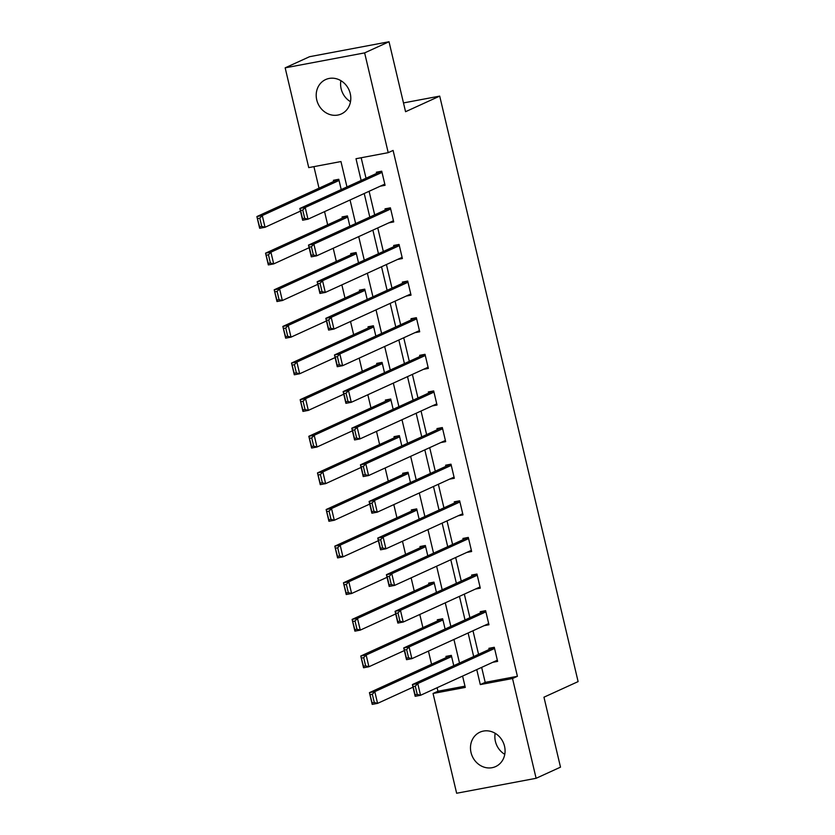 <?xml version="1.0" encoding="UTF-8"?>
<svg xmlns="http://www.w3.org/2000/svg" width="835" height="835" viewBox="0 0 835 835"><rect width="100%" height="100%" fill="white"/><g stroke="black" fill="none" stroke-linecap="round" stroke-linejoin="round"><path stroke-width="1.25" d="M350.502 101.703A18.902 16.95 65.5 0 1 341.139 88.771A18.902 16.95 65.5 0 1 340.889 80.661M350.251 93.603A18.902 16.95 65.5 0 1 341.348 113.946A18.902 16.95 65.5 0 1 316.747 99.908A18.902 16.95 65.5 0 1 325.64 79.565A18.902 16.95 65.5 0 1 350.251 93.603M504.778 754.339A18.902 16.95 65.5 0 1 495.405 741.397A18.902 16.95 65.5 0 1 495.165 733.297M504.528 746.229A18.902 16.95 65.5 0 1 495.625 766.582A18.902 16.95 65.5 0 1 471.023 752.533A18.902 16.95 65.5 0 1 479.916 732.191A18.902 16.95 65.5 0 1 504.528 746.229M346.963 186.946L340.962 161.552L308.741 167.616L285.163 67.844L309.555 56.707L389.026 41.75L405.559 111.713L439.711 96.108L578.112 681.6L543.961 697.194L560.504 767.156L536.112 778.293L456.641 793.25L433.052 693.478L465.272 687.414L462.59 676.079M437.102 687.727L437.937 691.244L433.052 693.478M313.918 166.645L319.012 188.178M324.554 211.631L327.664 224.803M333.217 248.256L336.328 261.428M341.87 284.881L344.98 298.043M350.523 321.496L353.643 334.668M359.186 358.121L362.296 371.293M367.838 394.746L370.959 407.918M376.502 431.371L379.612 444.533M385.154 467.986L388.265 481.158M393.817 504.611L396.928 517.784M402.47 541.237L405.58 554.398M411.123 577.851L414.243 591.023M419.786 614.476L422.896 627.649M428.438 651.102L431.559 664.274M439.711 96.108L403.482 102.924M437.937 691.244L464.98 686.161M453.76 665.662L451.328 655.381L445.953 656.394L446.234 657.562M445.097 629.047L442.665 618.756L437.3 619.768L437.582 620.948M436.444 592.422L434.012 582.141L428.647 583.143L428.919 584.323M427.791 555.797L425.359 545.516L419.984 546.528L420.266 547.697M419.128 519.182L416.696 508.891L411.331 509.903L411.603 511.072M410.476 482.557L408.044 472.266L402.668 473.278L402.95 474.457M401.812 445.932L399.38 435.651L394.016 436.653L394.287 437.832M393.16 409.307L390.728 399.026L385.352 400.038L385.634 401.207M384.497 372.692L382.065 362.4L376.7 363.413L376.982 364.582M375.844 336.067L373.412 325.775L368.047 326.788L368.318 327.967M367.191 299.441L364.759 289.161L359.384 290.162L359.666 291.342M358.528 262.816L356.096 252.535L350.731 253.548L351.003 254.717M349.875 226.201L347.443 215.91L342.068 216.923L342.35 218.092M341.212 189.576L338.78 179.285L333.416 180.297L333.687 181.477M481.649 667.374L485.187 682.362L517.408 676.298L393.097 150.436L388.212 152.659L356.002 158.723L361.137 180.475M361.169 157.752L366.022 178.241M369.101 191.288L374.675 214.866M377.754 227.913L383.328 251.492M386.417 264.528L391.991 288.117M395.07 301.153L400.643 324.731M403.733 337.778L409.307 361.357M412.386 374.393L417.959 397.982M421.049 411.018L426.622 434.607M429.701 447.643L435.275 471.222M438.354 484.269L443.928 507.847M447.017 520.883L452.591 544.472M455.67 557.509L461.244 581.097M464.333 594.134L469.907 617.712M472.986 630.759L478.559 654.337M492.775 662.291L497.618 661.383L494.289 647.302L488.913 648.304L489.195 649.484M484.112 625.676L488.955 624.757L485.626 610.677L480.261 611.69L480.532 612.859M475.459 589.051L480.302 588.143L476.973 574.052L471.598 575.065L471.879 576.234M466.796 552.426L471.639 551.517L468.31 537.427L462.945 538.439L463.216 539.619M458.144 515.8L462.987 514.892L459.657 500.812L454.282 501.814L454.564 502.994M449.48 479.186L454.323 478.267L450.994 464.187L445.629 465.199L445.911 466.368M440.828 442.56L445.671 441.652L442.341 427.562L436.966 428.574L437.248 429.743M432.175 405.935L437.018 405.027L433.689 390.937L428.313 391.949L428.595 393.128M423.512 369.32L428.355 368.402L425.025 354.322L419.661 355.334L419.932 356.503M414.859 332.695L419.702 331.787L416.373 317.697L410.997 318.709L411.279 319.878M406.196 296.07L411.039 295.162L407.71 281.071L402.345 282.084L402.616 283.263M397.543 259.445L402.386 258.537L399.057 244.457L393.682 245.459L393.963 246.638M388.88 222.83L393.723 221.912L390.394 207.832L385.029 208.844L385.3 210.013M380.228 186.205L385.071 185.297L381.741 171.206L376.366 172.219L376.648 173.388M389.026 41.75L364.634 52.887L388.212 152.659M285.163 67.844L364.634 52.887M517.408 676.298L512.523 678.521L536.112 778.293M476.764 669.607L480.302 684.585L512.523 678.521M364.227 193.511L369.801 217.1M372.88 230.136L378.453 253.715M381.532 266.762L387.116 290.34M390.195 303.376L395.769 326.965M398.848 340.002L404.422 363.59M407.511 376.627L413.085 400.205M416.164 413.252L421.738 436.83M424.827 449.867L430.401 473.455M433.48 486.492L439.053 510.081M442.132 523.117L447.717 546.695M450.796 559.742L456.369 583.321M459.448 596.357L465.022 619.946M468.111 632.982L473.685 656.571M459.511 663.042L453.937 639.453M450.848 626.417L445.274 602.839M442.195 589.792L436.621 566.213M433.542 553.177L427.969 529.588M424.879 516.552L419.306 492.963M416.227 479.927L410.653 456.348M407.563 443.302L401.99 419.723M398.911 406.687L393.337 383.098M390.248 370.062L384.674 346.473M381.595 333.436L376.021 309.858M372.942 296.811L367.358 273.233M364.279 260.196L358.706 236.608M355.627 223.571L350.053 199.982M485.187 682.362L480.302 684.585M497.336 660.214L420.537 695.294L415.162 696.296L412.386 684.564L417.761 683.552L420.537 695.294L417.239 694.407L415.298 686.193L413.148 686.6L415.089 694.814L417.239 694.407M493.756 647.396L412.386 684.564L413.148 686.6M494.56 648.471L417.761 683.552L415.298 686.193M415.162 696.296L415.089 694.814M450.796 655.485L369.435 692.643L374.8 691.63L451.599 656.56M413.012 687.184L377.577 703.373L372.212 704.385L369.435 692.643L372.139 702.903L374.278 702.496L372.337 694.282L370.187 694.678M372.337 694.282L374.8 691.63L377.577 703.373L374.278 702.496M372.139 702.903L372.212 704.385M488.684 623.588L411.874 658.669L406.509 659.681L403.733 647.939L409.098 646.927L411.874 658.669L408.586 657.792L406.635 649.567L404.495 649.974L406.436 658.189L408.586 657.792M485.104 610.771L403.733 647.939L404.495 649.974M485.907 611.846L409.098 646.927L406.635 649.567M406.509 659.681L406.436 658.189M480.021 586.963L403.221 622.044L397.846 623.056L395.08 611.314L400.445 610.312L403.221 622.044L399.923 621.167L397.982 612.953L395.832 613.349L397.773 621.574L399.923 621.167M476.441 574.156L395.08 611.314L395.832 613.349M477.244 575.231L400.445 610.312L397.982 612.953M397.846 623.056L397.773 621.574M442.143 618.86L360.772 656.018L366.147 655.016L442.947 619.935M404.349 650.569L368.924 666.747L363.549 667.76L360.772 656.018L363.476 666.278L365.626 665.871L363.684 657.656L361.534 658.063M363.684 657.656L366.147 655.016L368.924 666.747L365.626 665.871M363.476 666.278L363.549 667.76M433.48 582.235L352.12 619.403L357.484 618.391L434.294 583.31M395.696 613.944L360.261 630.122L354.896 631.135L352.12 619.403L354.823 629.653L356.962 629.246L355.021 621.031L352.881 621.438M355.021 621.031L357.484 618.391L360.261 630.122L356.962 629.246M354.823 629.653L354.896 631.135M471.368 550.338L394.558 585.418L389.193 586.431L386.417 574.699L391.792 573.687L394.558 585.418L391.271 584.542L389.329 576.327L387.179 576.734L389.12 584.949L391.271 584.542M467.788 537.531L386.417 574.699L387.179 576.734M468.592 538.606L391.792 573.687L389.329 576.327M389.193 586.431L389.12 584.949M462.705 513.723L385.906 548.804L380.541 549.806L377.764 538.074L383.129 537.062L385.906 548.804L382.607 547.917L380.666 539.702L378.516 540.109L380.457 548.324L382.607 547.917M459.125 500.906L377.764 538.074L378.516 540.109M459.928 501.981L383.129 537.062L380.666 539.702M380.541 549.806L380.457 548.324M454.052 477.098L377.253 512.179L371.878 513.191L369.101 501.449L374.477 500.436L377.253 512.179L373.955 511.302L372.013 503.087L369.863 503.484L371.805 511.698L373.955 511.302M450.472 464.281L369.101 501.449L369.863 503.484M451.276 465.356L374.477 500.436L372.013 503.087M371.878 513.191L371.805 511.698M424.827 545.61L343.456 582.778L348.832 581.765L425.631 546.685M387.043 577.319L351.608 593.508L346.233 594.52L343.456 582.778L346.16 593.027L348.31 592.631L346.368 584.406L344.218 584.813M346.368 584.406L348.832 581.765L351.608 593.508L348.31 592.631M346.16 593.027L346.233 594.52M416.174 508.995L334.804 546.153L340.169 545.14L416.978 510.07M378.38 540.694L342.945 556.882L337.58 557.895L334.804 546.153L337.507 556.413L339.657 556.006L337.716 547.791L335.566 548.188M337.716 547.791L340.169 545.14L342.945 556.882L339.657 556.006M337.507 556.413L337.58 557.895M407.511 472.37L326.151 509.527L331.516 508.525L408.315 473.445M369.728 504.079L334.292 520.257L328.917 521.27L326.151 509.527L328.844 519.788L330.994 519.38L329.053 511.166L326.902 511.573M329.053 511.166L331.516 508.525L334.292 520.257L330.994 519.38M328.844 519.788L328.917 521.27M398.859 435.745L317.488 472.913L322.863 471.9L399.662 436.82M361.064 467.454L325.629 483.642L320.264 484.644L317.488 472.913L320.191 483.162L322.341 482.755L320.4 474.541L318.25 474.948M320.4 474.541L322.863 471.9L325.629 483.642L322.341 482.755M320.191 483.162L320.264 484.644M390.195 399.12L308.835 436.287L314.2 435.275L390.999 400.195M352.412 430.829L316.976 447.017L311.612 448.03L308.835 436.287L311.538 446.537L313.678 446.14L311.737 437.916L309.587 438.323M311.737 437.916L314.2 435.275L316.976 447.017L313.678 446.14M311.538 446.537L311.612 448.03M381.543 362.505L300.172 399.662L305.547 398.65L382.346 363.58M343.749 394.203L308.324 410.392L302.948 411.404L300.172 399.662L302.875 409.922L305.026 409.515L303.084 401.301L300.934 401.698M303.084 401.301L305.547 398.65L308.324 410.392L305.026 409.515M302.875 409.922L302.948 411.404M372.88 325.88L291.519 363.048L296.884 362.035L373.694 326.955M335.096 357.589L299.661 373.767L294.296 374.779L291.519 363.048L294.223 373.297L296.362 372.89L294.421 364.676L292.281 365.083M294.421 364.676L296.884 362.035L299.661 373.767L296.362 372.89M294.223 373.297L294.296 374.779M364.227 289.254L282.856 326.422L288.232 325.41L365.031 290.329M326.443 320.964L291.008 337.152L285.633 338.154L282.856 326.422L285.56 336.672L287.71 336.265L285.768 328.051L283.618 328.458M285.768 328.051L288.232 325.41L291.008 337.152L287.71 336.265M285.56 336.672L285.633 338.154M355.574 252.629L274.204 289.797L279.568 288.785L356.378 253.704M317.78 284.338L282.345 300.527L276.98 301.539L274.204 289.797L276.907 300.047L279.057 299.65L277.105 291.425L274.965 291.833M277.105 291.425L279.568 288.785L282.345 300.527L279.057 299.65M276.907 300.047L276.98 301.539M445.389 440.473L368.59 475.553L363.225 476.566L360.449 464.824L365.813 463.822L368.59 475.553L365.292 474.677L363.35 466.462L361.211 466.869L363.152 475.084L365.292 474.677M441.809 427.666L360.449 464.824L361.211 466.869M442.623 428.741L365.813 463.822L363.35 466.462M363.225 476.566L363.152 475.084M436.736 403.858L359.937 438.928L354.562 439.941L351.786 428.209L357.161 427.196L359.937 438.928L356.639 438.051L354.698 429.837L352.547 430.244L354.489 438.458L356.639 438.051M433.156 391.041L351.786 428.209L352.547 430.244M433.96 392.116L357.161 427.196L354.698 429.837M354.562 439.941L354.489 438.458M428.084 367.233L351.274 402.313L345.909 403.315L343.133 391.584L348.498 390.571L351.274 402.313L347.986 401.437L346.034 393.212L343.895 393.619L345.836 401.833L347.986 401.437M424.504 354.416L343.133 391.584L343.895 393.619M425.307 355.491L348.498 390.571L346.034 393.212M345.909 403.315L345.836 401.833M419.42 330.608L342.621 365.688L337.246 366.701L334.48 354.958L339.845 353.946L342.621 365.688L339.323 364.811L337.382 356.597L335.232 356.994L337.173 365.219L339.323 364.811M415.84 317.801L334.48 354.958L335.232 356.994M416.644 318.866L339.845 353.946L337.382 356.597M337.246 366.701L337.173 365.219M410.768 293.983L333.958 329.063L328.593 330.075L325.817 318.333L331.192 317.331L333.958 329.063L330.67 328.186L328.729 319.972L326.579 320.379L328.52 328.593L330.67 328.186M407.188 281.176L325.817 318.333L326.579 320.379M407.991 282.251L331.192 317.331L328.729 319.972M328.593 330.075L328.52 328.593M402.105 257.368L325.306 292.438L319.941 293.45L317.164 281.719L322.529 280.706L325.306 292.438L322.007 291.561L320.066 283.347L317.916 283.754L319.857 291.968L322.007 291.561M398.525 244.551L317.164 281.719L317.916 283.754M399.328 245.626L322.529 280.706L320.066 283.347M319.941 293.45L319.857 291.968M393.452 220.743L316.653 255.823L311.278 256.836L308.501 245.093L313.877 244.081L316.653 255.823L313.355 254.946L311.413 246.722L309.263 247.129L311.204 255.343L313.355 254.946M389.872 207.925L308.501 245.093L309.263 247.129M390.676 209L313.877 244.081L311.413 246.722M311.278 256.836L311.204 255.343M346.911 216.014L265.551 253.172L270.916 252.17L347.715 217.09M309.127 247.724L273.692 263.902L268.317 264.914L265.551 253.172L268.244 263.432L270.394 263.025L268.452 254.811L266.302 255.207M268.452 254.811L270.916 252.17L273.692 263.902L270.394 263.025M268.244 263.432L268.317 264.914M384.789 184.118L307.99 219.198L302.625 220.21L299.848 208.468L305.213 207.456L307.99 219.198L304.692 218.321L302.75 210.107L300.61 210.504L302.552 218.728L304.692 218.321M381.209 171.311L299.848 208.468L300.61 210.504M382.023 172.386L305.213 207.456L302.75 210.107M302.625 220.21L302.552 218.728M338.258 179.389L256.888 216.557L262.263 215.545L339.062 180.464M300.464 211.098L265.029 227.277L259.664 228.289L256.888 216.557L259.591 226.807L261.741 226.4L259.8 218.185L257.65 218.593M259.8 218.185L262.263 215.545L265.029 227.277L261.741 226.4M259.591 226.807L259.664 228.289"/></g></svg>
